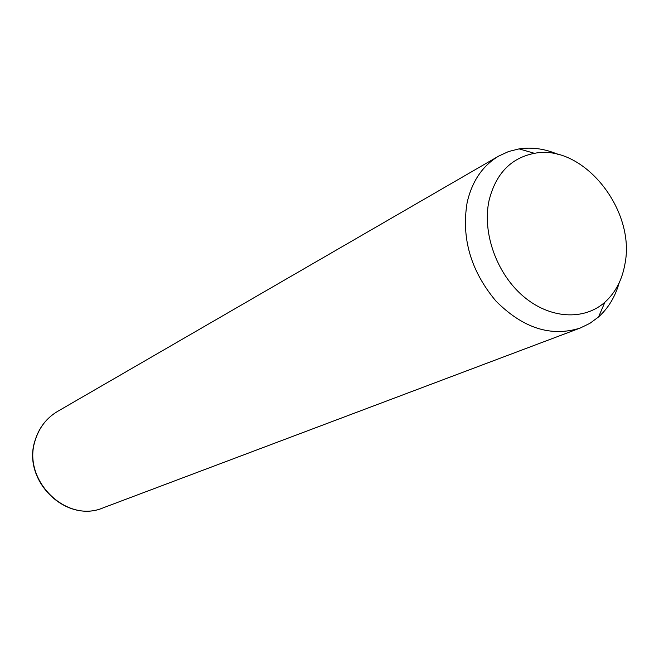 <?xml version="1.0" encoding="UTF-8"?>
<svg xmlns="http://www.w3.org/2000/svg" width="659" height="659" viewBox="0 0 659 659"><rect width="100%" height="100%" fill="white"/><g stroke="black" fill="none" stroke-linecap="round" stroke-linejoin="round"><path stroke-width="0.99" d="M619.205 282.736C615.234 296.707 608.356 308.107 598.561 316.946L589.871 323.355L580.175 328.058C551.023 337.227 522.916 328.198 495.856 300.974C470.781 270.94 461.209 238.097 467.157 202.445C472.091 181.126 482.635 165.656 498.797 156.035L508.583 151.529L519.061 148.885C532.068 146.932 545.207 148.827 558.486 154.585M489.003 200.723C495.692 173.77 510.84 157.962 534.465 153.316C583.026 143.53 636.297 210.056 624.856 264.457C622.014 280.149 615.358 292.728 604.904 302.201C583.899 320.908 549.482 318.898 523.048 296.08C496.565 273.378 482.157 232.825 489.003 200.723M580.175 328.058L103.191 507.825C66.246 523.987 21.434 479.719 35.364 439.882C39.334 427.345 46.74 417.847 57.58 411.405L498.797 156.035M534.465 153.316L519.061 148.885M604.904 302.201L598.561 316.946M103.191 507.825C65.743 523.93 21.401 479.941 35.141 440.212M35.199 440.023C39.178 427.477 46.632 417.938 57.58 411.405"/></g></svg>
